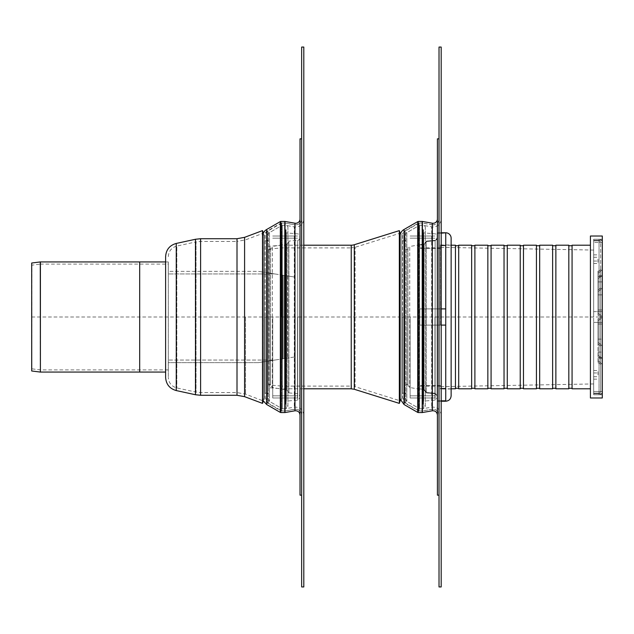 <?xml version="1.0" encoding="UTF-8"?>
<svg xmlns="http://www.w3.org/2000/svg" width="634" height="634" viewBox="0 0 634 634"><rect width="100%" height="100%" fill="white"/><g stroke="black" fill="none" stroke-linecap="round" stroke-linejoin="round"><path stroke-width="0.48" stroke-dasharray="3.17 2.38" d="M301.649 586.941L303.805 586.941L303.805 47.059L301.649 47.059L301.649 586.941M301.649 218.873L301.649 415.127L301.649 218.873A5.936 5.936 0 0 1 294.675 224.721L294.675 409.279L294.675 224.721L285.26 223.057L285.26 410.943L285.26 223.057L281.71 223.057L281.71 410.943L281.71 223.057L268.404 230.744L268.404 403.256L268.404 230.744A6.475 6.475 0 0 0 265.171 236.347L265.171 397.653L265.171 236.347M303.805 218.873L303.805 415.127L303.805 218.873A8.099 8.099 0 0 1 294.303 226.845L294.303 407.155L294.303 226.845L285.07 225.221L285.07 408.779L285.07 225.221L285.07 408.779L285.07 225.221L282.288 225.221L282.288 408.779L282.288 225.221L282.288 408.779L282.288 225.221L269.49 232.615L269.49 401.385L269.49 232.615L269.49 401.385L269.49 232.615L282.288 225.221L286.14 225.411A2.156 2.156 0 0 1 286.077 229.674L286.077 404.326L286.077 229.674A0.626 0.626 0 0 0 285.974 229.73L285.974 404.27L285.974 229.73A1.205 1.205 0 0 0 285.625 230.094L285.625 403.906L285.625 230.094A1.807 1.807 0 0 0 285.411 230.594L285.411 403.406L285.411 230.594A2.655 2.655 0 0 0 285.411 231.893L285.411 402.107L285.411 231.893A1.807 1.807 0 0 0 285.625 232.393L285.625 401.607L285.625 232.393A1.205 1.205 0 0 0 285.974 232.765L285.974 401.235L285.974 232.765A0.626 0.626 0 0 0 286.306 232.876L286.306 401.124L286.306 232.876L297.75 233.875A2.156 2.156 0 0 1 299.724 236.022L299.724 397.978L299.724 236.022M267.326 317L267.326 394.451L267.326 317M265.171 317L265.171 393.128L265.171 317M267.326 236.347L267.326 397.653L267.326 236.347A4.319 4.319 0 0 1 269.49 232.615A4.319 4.319 0 0 0 267.326 236.347L267.326 397.653L267.326 236.347M270.567 317L270.567 384.489L270.567 317M270.567 248.623L270.567 385.377L270.567 248.623A2.156 2.156 0 0 1 272.351 246.499L272.351 387.501L272.351 246.499L286.695 243.971L286.695 390.029L286.695 243.971A2.702 2.702 0 0 0 288.922 241.316L288.922 392.684L288.922 241.316M288.922 317L288.922 392.906L288.922 317M299.724 238.17L299.724 395.83L299.724 238.17A2.156 2.156 0 0 1 297.75 240.318L297.75 393.682L297.75 240.318L288.922 241.094M272.723 317L272.723 397.986L272.723 317M297.56 317L297.56 397.986L297.56 317M165.617 256.619L165.617 377.381M168.287 261.929L168.287 271.336L258.252 271.336L287.646 275.948L258.252 271.336L168.287 271.336L168.287 273.959L168.287 264.093L168.287 273.959L274.982 273.959L281.702 275.021L258.252 271.336L274.982 273.959L168.287 273.959L168.287 261.929L165.617 261.929L165.617 372.071L165.617 261.929L168.311 261.929L168.311 372.071L168.311 261.929M168.311 317L168.311 377.381L168.311 317M168.311 256.619C168.684 251.112 171.521 247.593 176.823 246.071L176.823 387.929L176.823 246.071L196.033 241.903L196.033 392.097L196.033 241.903L200.606 241.419L237.005 241.419L237.005 392.581L237.005 241.419L245.532 239.866L263.467 233.146L263.467 400.854L263.411 233.003M262.516 230.618L262.516 403.382M258.252 362.664L274.982 360.041L258.252 362.664L168.287 362.664L168.287 360.041L274.982 360.041L281.702 358.979L274.982 360.041L168.287 360.041L168.287 372.071L168.287 362.664L258.252 362.664L287.646 358.051L258.252 362.664M139.678 372.071L139.678 261.929L139.678 372.071M139.678 317L139.678 264.093L139.678 317M294.628 356.95L281.702 358.979L294.628 356.95L294.628 277.05L287.646 275.948L294.628 277.05L287.646 275.948L294.628 277.05L294.628 356.95M285.482 275.616L281.702 275.021L285.482 275.616L285.482 358.384L285.482 275.616M262.777 234.937L262.777 399.063L262.777 234.937L264.433 234.937L264.433 399.063L264.433 234.937A6.475 6.475 0 0 1 267.485 230.879L280.775 223.208L280.775 410.792L280.775 223.208A1.078 1.078 0 0 1 281.314 223.057L284.674 223.057L284.674 410.943L284.674 223.057A1.078 1.078 0 0 1 284.864 223.073L284.864 410.927L284.864 223.073L294.675 224.808L294.675 409.192L294.675 224.808A5.936 5.936 0 0 0 301.649 218.96L301.649 415.04L301.649 218.96M301.649 317L301.649 138.838L301.649 317M300.025 138.838L300.025 495.162M300.025 218.96L300.025 415.04L300.025 218.96M168.287 369.907L40.536 369.907L31.969 368.845L31.7 370.985L31.7 263.015L31.969 368.845L31.969 265.155L40.41 264.101L40.41 369.899L40.41 264.101A1.078 1.078 0 0 1 40.536 264.093L40.536 369.907L40.536 264.093L168.287 264.093M426.262 308.901L426.262 325.099L424.067 325.099L426.262 325.099L426.262 308.901L424.067 308.901L435.122 308.901L426.294 308.901L426.294 325.099L426.262 308.901M426.262 391.796L424.067 389.577L426.262 391.796M424.067 308.901L419.819 308.901L419.819 325.099L424.067 325.099L419.819 325.099L419.819 308.901L424.067 308.901L424.067 325.099L424.067 308.901M419.819 388.824L424.067 389.577L419.819 388.824L419.819 389.276L419.819 385.63L419.819 388.824M435.122 325.099L426.294 325.099L437.095 325.099L437.095 308.901L437.095 325.099L435.122 325.099L435.122 308.901L437.095 308.901L435.122 308.901L435.122 325.099M426.294 241.522L435.122 240.746L426.294 241.522L426.294 241.094L426.262 242.204L424.067 244.423L419.819 245.176L424.067 244.423L426.294 241.522M426.294 392.478L435.122 393.254L426.294 392.478L426.294 392.906L426.294 392.478M445.734 232.781L445.734 245.437L445.734 233.169L437.095 233.169L437.095 238.582L435.122 240.746L437.095 238.582L437.095 233.169L441.185 233.169M441.185 400.831L437.095 400.831L437.095 395.418L435.122 393.254L437.095 395.418L437.095 400.831L445.734 400.831L445.734 388.563L440.337 388.563L440.337 385.63L419.819 385.63L440.337 385.63L440.337 388.563L441.185 388.563M419.819 245.176L419.819 248.369L419.819 245.176M426.294 325.099L426.294 308.901L426.294 325.099M419.819 308.901L419.819 325.099L440.337 325.099L419.819 325.099L419.819 308.901L440.337 308.901L419.819 308.901M441.185 308.901L445.734 308.901L440.337 308.901L445.734 308.901L445.734 245.437L445.734 325.099L440.337 325.099L445.734 325.099L445.734 401.219M440.337 248.369L419.819 248.369L440.337 248.369L440.337 245.437L440.337 248.369M441.185 245.437L445.734 245.437M445.734 325.099L441.185 325.099M445.734 233.169L445.734 308.901M445.734 388.563L445.734 400.831M440.337 388.563L440.337 389.022L440.337 388.563M440.337 385.63L440.337 386.106L440.337 385.63M440.337 317L440.337 245.192L440.337 317M440.337 325.099L440.337 308.901L440.337 325.099M440.337 245.437L440.337 244.978L440.337 245.437M419.819 385.63L419.819 386.106L419.819 385.63M419.819 248.369L419.819 247.894L419.819 248.369M437.095 325.099L437.095 308.901L437.095 325.099M440.337 244.978L451.131 244.978L451.131 317M451.131 238.178L451.131 395.822M602.3 239.256L602.3 240.334L602.3 239.256L593.662 239.256L602.3 239.256M593.662 239.256L593.662 311.603L602.3 311.603L600.683 311.603L600.683 322.397L600.683 311.603L599.059 311.603L600.683 311.603L600.683 242.497L600.683 311.603L602.3 311.603L602.3 242.497L599.059 242.497L600.683 242.497A1.617 1.617 0 0 0 599.059 240.872A1.617 1.617 0 0 1 600.683 242.497A1.617 1.617 0 0 0 599.059 240.872A1.617 1.617 0 0 1 600.683 242.497L602.3 242.497A3.241 3.241 0 0 0 599.059 239.256A3.241 3.241 0 0 1 602.3 242.497A3.241 3.241 0 0 0 599.059 239.256A3.241 3.241 0 0 1 602.3 242.497L599.059 242.497L599.059 240.872L593.662 240.872L593.662 311.603L599.059 311.603L593.662 311.603L593.662 239.256L593.662 240.872L599.059 240.872L599.059 242.497L602.3 242.497L602.3 322.397L600.683 322.397L600.683 391.503A1.617 1.617 0 0 1 599.059 393.128A1.617 1.617 0 0 0 600.683 391.503A1.617 1.617 0 0 1 599.059 393.128A1.617 1.617 0 0 0 600.683 391.503L600.683 322.397L599.059 322.397L602.3 322.397L602.3 311.603L593.662 311.603L593.662 239.256L599.059 239.256L593.662 239.256L599.059 239.256L599.059 242.497L599.059 239.256L593.662 239.256M593.662 240.334L593.662 394.744L593.662 240.334L602.3 240.334L602.3 394.744L593.662 394.744L602.3 394.744L602.3 240.334L593.662 240.334M593.662 317L593.662 250.058L593.662 317M593.662 374.837L593.662 370.518L593.662 374.837M593.662 259.163L593.662 263.482L593.662 259.163M572.066 245.192L572.066 388.808M590.42 317L590.42 388.808L590.42 317M455.45 245.192L455.45 388.808M455.45 317L455.45 245.738L455.45 317M572.066 317L572.066 245.738L572.066 317M568.825 317L568.825 245.738L568.825 317M568.825 245.192L568.825 388.808M555.867 245.192L555.867 388.808M555.867 317L555.867 245.738L555.867 317M552.634 317L552.634 245.738L552.634 317M552.634 245.192L552.634 388.808M539.677 245.192L539.677 388.808M539.677 317L539.677 245.738L539.677 317M536.435 317L536.435 245.738L536.435 317M536.435 245.192L536.435 388.808M523.478 245.192L523.478 388.808M523.478 317L523.478 245.738L523.478 317M520.237 317L520.237 245.738L520.237 317M520.237 245.192L520.237 388.808M507.279 245.192L507.279 388.808M507.279 317L507.279 245.738L507.279 317M504.038 317L504.038 245.738L504.038 317M504.038 245.192L504.038 388.808M491.081 245.192L491.081 388.808M491.081 317L491.081 245.738L491.081 317M487.847 317L487.847 245.738L487.847 317M487.847 245.192L487.847 388.808M474.89 245.192L474.89 388.808M474.89 317L474.89 245.738L474.89 317M471.648 317L471.648 245.738L471.648 317M471.648 245.192L471.648 388.808M458.691 245.192L458.691 388.808M458.691 317L458.691 245.738L458.691 317M602.3 397.986L590.42 397.986L590.42 236.014L602.3 236.014L602.3 397.986M597.981 374.837L597.981 370.518L597.981 374.837M597.981 259.163L597.981 263.482L597.981 259.163M602.3 317L599.059 320.241L602.3 317L599.059 320.241L602.3 317L599.059 320.241L597.981 320.241L599.059 320.241L597.981 320.241L599.059 320.241L597.981 320.241L599.059 320.241L599.059 339.135L597.981 339.135L599.059 339.135L599.059 342.915L599.059 324.022L597.981 324.022L599.059 324.022L599.059 320.241L599.059 352.092L597.981 352.092L599.059 352.092L599.059 355.872L599.059 320.241L599.059 357.489L597.981 357.489L599.059 357.489L599.059 361.269L599.059 324.022L597.981 324.022L599.059 324.022L599.059 320.241L599.059 357.489L597.981 357.489L599.059 357.489L599.059 320.241L599.059 352.092L597.981 352.092L599.059 352.092L599.059 324.022L597.981 324.022L599.059 324.022L599.059 320.241L599.059 339.135L597.981 339.135L599.059 339.135L599.059 324.022L599.059 339.135L597.981 339.135L599.059 339.135L599.059 324.022L599.059 352.092L597.981 352.092L599.059 352.092L599.059 324.022L599.059 357.489L597.981 357.489L599.059 357.489L599.059 324.022L599.059 357.489L599.059 324.022L599.059 352.092L599.059 324.022L599.059 339.135L599.059 324.022L597.981 324.022L599.059 324.022L597.981 324.022L599.059 324.022L597.981 324.022L599.059 324.022L599.059 318.617L599.059 324.022L597.981 324.022L599.059 324.022L599.059 318.617L599.059 324.022L597.981 324.022L599.059 324.022L599.059 318.617L599.059 324.022L597.981 324.022L599.059 324.022L599.059 318.617L599.059 324.022L597.981 324.022L599.059 324.022L599.059 318.617L599.059 324.022L597.981 324.022L599.059 324.022L599.059 318.617L599.059 324.022L597.981 324.022L597.981 320.241L597.981 344.531L597.981 318.617L597.981 362.894L597.981 318.617L597.981 362.894L597.981 318.617L597.981 357.489L597.981 318.617L597.981 344.531L597.981 318.617L597.981 324.022L599.059 324.022L599.059 320.241L602.3 317L599.059 313.759L602.3 317L599.059 313.759L602.3 317L599.059 313.759L597.981 313.759L599.059 313.759L597.981 313.759L599.059 313.759L597.981 313.759L599.059 313.759L599.059 281.908L597.981 281.908L599.059 281.908L599.059 278.128L599.059 309.978L597.981 309.978L599.059 309.978L599.059 313.759L599.059 276.511L597.981 276.511L599.059 276.511L599.059 272.731L599.059 313.759L599.059 276.511L597.981 276.511L599.059 276.511L599.059 309.978L597.981 309.978L599.059 309.978L599.059 313.759L599.059 281.908L597.981 281.908L599.059 281.908L599.059 313.759L599.059 294.865L602.3 294.865L602.3 274.887L602.3 294.865L602.3 287.844L602.3 294.865L599.059 294.865L599.059 309.978L597.981 309.978L600.683 309.978L600.683 324.022L600.683 309.978L600.683 317L600.683 309.978L599.059 309.978L599.059 315.383L599.059 281.908L597.981 281.908L599.059 281.908L599.059 309.978L599.059 276.511L597.981 276.511L599.059 276.511L599.059 309.978L599.059 276.511L599.059 309.978L599.059 281.908L599.059 309.978L599.059 294.865L597.981 294.865L600.683 294.865L600.683 324.022L600.683 287.844L600.683 294.865L599.059 294.865L599.059 289.469L599.059 294.865L597.981 294.865L599.059 294.865L599.059 291.085L599.059 313.759L599.059 289.469L599.059 294.865L597.981 294.865L599.059 294.865L597.981 294.865L599.059 294.865L599.059 309.978L597.981 309.978L599.059 309.978L597.981 309.978L599.059 309.978L597.981 309.978L599.059 309.978L597.981 309.978L599.059 309.978L599.059 294.865L599.059 315.383L599.059 309.978L597.981 309.978L599.059 309.978L599.059 315.383L599.059 309.978L597.981 309.978L599.059 309.978L599.059 315.383L599.059 309.978L597.981 309.978L599.059 309.978L599.059 315.383L599.059 309.978L597.981 309.978L599.059 309.978L599.059 315.383L599.059 309.978L597.981 309.978L597.981 313.759L597.981 289.469L597.981 315.383L597.981 271.106L597.981 315.383L597.981 271.106L597.981 315.383L597.981 276.511L597.981 315.383L597.981 289.469L597.981 309.978L599.059 309.978L599.059 313.759L602.3 317L602.3 324.022L602.3 287.844L602.3 364.51L602.3 309.978L602.3 324.022L602.3 309.978L602.3 324.022L602.3 309.978L602.3 324.022L602.3 309.978L602.3 317L400.149 317L400.149 234.937L401.805 234.937L401.805 399.063L401.805 234.937A6.475 6.475 0 0 1 404.857 230.879L418.147 223.208L418.147 410.792L418.147 223.208A1.078 1.078 0 0 1 418.686 223.057L422.046 223.057L422.046 410.943L422.046 223.057A1.078 1.078 0 0 1 422.236 223.073L422.236 410.927L422.236 223.073L432.055 224.808L432.055 409.192L432.055 224.808A5.936 5.936 0 0 0 439.021 218.96L439.021 415.04L439.021 218.96M439.021 317L439.021 138.838L439.021 317M437.405 138.838L437.405 495.162M437.405 218.96L437.405 415.04L437.405 218.96M31.7 317L400.141 317L400.149 399.063L401.805 399.063L404.857 403.121L404.857 230.879L404.857 403.121L418.686 410.943L418.686 223.057L418.686 410.943L422.236 410.927L432.055 409.192C436.176 408.993 438.498 410.943 439.021 415.04M399.333 230.618L399.333 403.382M351.228 388.808L351.228 386.106A12.957 12.957 0 0 1 355.103 386.7L355.103 247.3L355.103 386.7L400.141 400.807L400.141 233.193L355.103 247.3L351.228 247.894L351.228 317L351.228 245.192M303.805 245.192L281.948 245.192L268.404 246.372L268.642 249.067L282.067 247.894L351.228 247.894L351.228 386.106L282.067 386.106L282.067 247.894L282.067 386.106A1.078 1.078 0 0 1 281.971 386.098L281.971 247.902L281.971 386.098L268.642 384.933L268.642 249.067L268.404 387.628L281.861 388.8L281.861 245.199L281.861 388.8A1.078 1.078 0 0 0 281.948 388.808L281.948 245.192L281.948 388.808L303.805 388.808M439.021 586.941L441.185 586.941L441.185 47.059L439.021 47.059L439.021 586.941M439.021 218.873L439.021 415.127L439.021 218.873A5.936 5.936 0 0 1 432.055 224.721L432.055 409.279L432.055 224.721L422.632 223.057L422.632 410.943L422.632 223.057L419.082 223.057L419.082 410.943L419.082 223.057L405.784 230.744L405.784 403.256L405.784 230.744A6.475 6.475 0 0 0 402.542 236.347L402.542 397.653L402.542 236.347M441.185 218.873L441.185 415.127L441.185 218.873A8.099 8.099 0 0 1 431.675 226.845L431.675 407.155L431.675 226.845L422.45 225.221L422.45 408.779L422.45 225.221L422.45 408.779L422.45 225.221L419.66 225.221L419.66 408.779L419.66 225.221L419.66 408.779L419.66 225.221L406.862 232.615L406.862 401.385L406.862 232.615L406.862 401.385L406.862 232.615L419.66 225.221L423.512 225.411A2.156 2.156 0 0 1 423.449 229.674L423.449 404.326L423.449 229.674A0.626 0.626 0 0 0 423.346 229.73L423.346 404.27L423.346 229.73A1.205 1.205 0 0 0 422.997 230.094L422.997 403.906L422.997 230.094A1.807 1.807 0 0 0 422.783 230.594L422.783 403.406L422.783 230.594A2.655 2.655 0 0 0 422.783 231.893L422.783 402.107L422.783 231.893A1.807 1.807 0 0 0 422.997 232.393L422.997 401.607L422.997 232.393A1.205 1.205 0 0 0 423.346 232.765L423.346 401.235L423.346 232.765A0.626 0.626 0 0 0 423.678 232.876L423.678 401.124L423.678 232.876L435.122 233.875A2.156 2.156 0 0 1 437.095 236.022L437.095 397.978L437.095 236.022M404.698 317L404.698 394.451L404.698 317M402.542 317L402.542 393.128L402.542 317M404.698 236.347L404.698 397.653L404.698 236.347A4.319 4.319 0 0 1 406.862 232.615A4.319 4.319 0 0 0 404.698 236.347L404.698 397.653L404.698 236.347M407.939 317L407.939 384.489L407.939 317M407.939 248.623L407.939 385.377L407.939 248.623A2.156 2.156 0 0 1 409.722 246.499L409.722 387.501L409.722 246.499L424.067 243.971L424.067 390.029L424.067 243.971A2.702 2.702 0 0 0 426.294 241.316L426.294 392.684L426.294 241.316M426.294 317L426.294 392.906L426.294 317M437.095 238.17L437.095 395.83L437.095 238.17A2.156 2.156 0 0 1 435.122 240.318L435.122 393.682L435.122 240.318L437.095 238.17M410.103 317L410.103 397.986L410.103 317M434.932 317L434.932 397.986L434.932 317M602.3 391.503L599.059 391.503L602.3 391.503A3.241 3.241 0 0 1 599.059 394.744A3.241 3.241 0 0 0 602.3 391.503L602.3 322.397L599.059 322.397L602.3 322.397L602.3 391.503L599.059 391.503L602.3 391.503A3.241 3.241 0 0 1 599.059 394.744L593.662 394.744L599.059 394.744A3.241 3.241 0 0 0 602.3 391.503M599.059 393.128L593.662 393.128L593.662 394.744L593.662 393.128L599.059 393.128L599.059 391.503L599.059 393.128L593.662 393.128L599.059 393.128M593.662 322.397L599.059 322.397L593.662 322.397L599.059 322.397L593.662 322.397L593.662 394.744L599.059 394.744L599.059 391.503L599.059 394.744L593.662 394.744L593.662 322.397M593.662 240.872L599.059 240.872L593.662 240.872M600.683 276.511L600.683 269.49L600.683 281.908L600.683 276.511L599.059 276.511L599.059 271.106L599.059 276.511L600.683 276.511L599.059 276.511L599.059 271.106L599.059 276.511L600.683 276.511L600.683 309.978L599.059 309.978L600.683 309.978L599.059 309.978L600.683 309.978L599.059 309.978L600.683 309.978L599.059 309.978L600.683 309.978L599.059 309.978L600.683 309.978L600.683 274.887L600.683 281.908L599.059 281.908L600.683 281.908L599.059 281.908L599.059 276.511L599.059 281.908L600.683 281.908L600.683 309.978M600.683 324.022L600.683 364.51L600.683 317L600.683 324.022L600.683 317L600.683 324.022L599.059 324.022L600.683 324.022L599.059 324.022L600.683 324.022L599.059 324.022L600.683 324.022L599.059 324.022L600.683 324.022L599.059 324.022L600.683 324.022L599.059 324.022L600.683 324.022L600.683 339.135L599.059 339.135L599.059 344.531L599.059 339.135L600.683 339.135L599.059 339.135L599.059 344.531L599.059 339.135L600.683 339.135L600.683 324.022L600.683 352.092L599.059 352.092L599.059 361.269L599.059 352.092L600.683 352.092L599.059 352.092L599.059 362.894L599.059 357.489L600.683 357.489L599.059 357.489L599.059 362.894L599.059 357.489L600.683 357.489L599.059 357.489L599.059 352.092L600.683 352.092L600.683 324.022L600.683 357.489M602.3 276.511L602.3 269.49L602.3 281.908L602.3 276.511L599.059 276.511L602.3 276.511L599.059 276.511L602.3 276.511L602.3 309.978L599.059 309.978L602.3 309.978L599.059 309.978L602.3 309.978L599.059 309.978L602.3 309.978L599.059 309.978L602.3 309.978L599.059 309.978L602.3 309.978L599.059 309.978L602.3 309.978L602.3 274.887L602.3 281.908L599.059 281.908L602.3 281.908L599.059 281.908L602.3 281.908L602.3 309.978M297.75 317L297.75 400.125L297.75 317M286.14 317L286.14 408.589L286.14 317M200.606 238.717L200.606 395.283M245.532 317L245.532 394.134L245.532 317M244.589 237.338L244.589 396.662M237.005 238.717L237.005 395.283M195.462 239.264L195.462 394.736M176.252 243.432L176.252 390.568M286.568 275.782L286.568 358.218L286.568 275.782M287.646 275.948L287.646 358.051L287.646 275.948M283.858 275.354L283.858 358.646L283.858 275.354M281.702 275.021L281.702 358.979L281.702 275.021M282.78 358.812L282.78 275.188L282.78 358.812M284.817 412.56L284.817 221.44M285.007 221.456L285.007 412.544M280.878 221.44L280.878 412.56M294.961 223.216L294.961 410.784M281.314 317L281.314 223.057L281.314 317M280.339 412.417L280.339 221.583M266.676 229.476L266.676 404.524M267.485 230.879L267.485 403.121L267.485 230.879M40.275 372.063L40.275 261.937M40.402 261.929L40.402 372.071M602.3 393.666L593.662 393.666L602.3 393.666M422.189 412.56L422.189 221.44M422.379 221.456L422.379 412.544M418.258 221.44L418.258 412.56M432.333 223.216L432.333 410.784M417.719 412.417L417.719 221.583M404.048 229.476L404.048 404.524M354.295 244.724L354.295 389.276M435.122 317L435.122 400.125L435.122 317M423.512 317L423.512 408.589L423.512 317M599.059 322.397L599.059 391.503L599.059 322.397M599.059 242.497L599.059 311.603L599.059 242.497L599.059 311.603L599.059 242.497L593.662 242.497L599.059 242.497M593.662 391.503L599.059 391.503L593.662 391.503M597.981 281.908L599.059 281.908L597.981 281.908M597.981 276.511L599.059 276.511L600.683 274.887L599.059 276.511L597.981 276.511M599.059 294.865L602.3 294.865L599.059 294.865L599.059 291.085L599.059 294.865M597.981 339.135L602.3 339.135L597.981 339.135M597.981 352.092L602.3 352.092L597.981 352.092M597.981 357.489L602.3 357.489L599.059 357.489L602.3 357.489L599.059 357.489L600.683 359.113L599.059 357.489L597.981 357.489M599.059 324.022L602.3 324.022L599.059 324.022M267.326 240.872L265.171 240.872M267.326 393.128L265.171 393.128M269.49 401.385L267.326 397.653L269.49 401.385L282.288 408.779L285.07 408.779L282.288 408.779L269.49 401.385M303.805 415.127C303.092 409.54 299.93 406.885 294.303 407.155L285.07 408.779L286.14 408.589L287.923 406.465L287.923 227.535L287.923 406.465L285.625 403.906L285.332 402.756L286.306 401.124L297.75 400.125L299.724 397.978M265.171 397.653L268.404 403.256L281.71 410.943L285.26 410.943L294.675 409.279C298.804 409.081 301.126 411.03 301.649 415.127M268.404 241.419L267.326 239.549M268.404 392.581L267.326 394.451M270.567 249.511L268.404 249.511M270.567 384.489L268.404 384.489M288.922 392.684L286.695 390.029L272.351 387.501L270.567 385.377M288.922 392.906L297.75 393.682L299.724 395.83M285.332 231.244L285.332 402.756L285.332 231.244M297.56 238.178L272.723 238.178L297.56 238.178M297.56 395.822L272.723 395.822L297.56 395.822M297.56 236.014L272.723 236.014L297.56 236.014M297.56 397.986L272.723 397.986L297.56 397.986M301.649 415.04C301.126 410.943 298.804 408.993 294.675 409.192L284.864 410.927L280.775 410.792L267.485 403.121L264.433 399.063L262.777 399.063L263.411 400.997L245.532 394.134L237.005 392.581L200.606 392.581L196.033 392.097L176.823 387.929C171.521 386.407 168.684 382.888 168.311 377.381M426.294 392.581L424.067 390.029L426.294 392.684M419.819 389.276L409.722 387.501L407.939 385.377M426.294 241.094L435.122 240.318L426.294 241.094M426.294 392.906L435.122 393.682L437.095 395.83L435.122 393.682L426.294 392.906M419.819 244.724L424.067 243.971L426.294 241.419M440.337 386.106L419.819 386.106M440.337 247.894L419.819 247.894M441.185 401.219L437.095 401.219M441.185 232.781L437.095 232.781M451.131 389.022L440.337 389.022M451.131 245.192L440.337 245.192M451.131 388.808L440.337 388.808M593.662 250.058L440.337 247.355M593.662 383.942L440.337 386.645M593.662 376.723L597.981 376.723L593.662 376.723M593.662 372.951L597.981 372.951L593.662 372.951M593.662 379.156L597.981 379.156L593.662 379.156M593.662 370.518L597.981 370.518L593.662 370.518M593.662 261.049L597.981 261.049L593.662 261.049M593.662 257.277L597.981 257.277L593.662 257.277M593.662 263.482L597.981 263.482L593.662 263.482M593.662 254.844L597.981 254.844L593.662 254.844M404.698 240.872L402.542 240.872M404.698 393.128L402.542 393.128M406.862 401.385L404.698 397.653L406.862 401.385L419.66 408.779L422.45 408.779L419.66 408.779L406.862 401.385M441.185 415.127C440.471 409.54 437.301 406.885 431.675 407.155L422.45 408.779L423.512 408.589L425.295 406.465L425.295 227.535L425.295 406.465L422.997 403.906L422.704 402.756L423.678 401.124L435.122 400.125L437.095 397.978M402.542 397.653L405.784 403.256L419.082 410.943L422.632 410.943L432.055 409.279C436.176 409.081 438.498 411.03 439.021 415.127M405.784 241.419L404.698 239.549M405.784 392.581L404.698 394.451M407.939 249.511L405.784 249.511M407.939 384.489L405.784 384.489M422.704 231.244L422.704 402.756L422.704 231.244M434.932 238.178L410.103 238.178L434.932 238.178M434.932 395.822L410.103 395.822L434.932 395.822M434.932 236.014L410.103 236.014L434.932 236.014M434.932 397.986L410.103 397.986L434.932 397.986M597.981 315.383L599.059 315.383L600.683 317L599.059 315.383L600.683 317L599.059 315.383L600.683 317L599.059 315.383L597.981 315.383M597.981 289.469L599.059 289.469L600.683 287.844L599.059 289.469L597.981 289.469M597.981 318.617L599.059 318.617L600.683 317L599.059 318.617L600.683 317L599.059 318.617L600.683 317L599.059 318.617L597.981 318.617M597.981 291.085L599.059 291.085L602.3 287.844L599.059 291.085L597.981 291.085M597.981 278.128L599.059 278.128L602.3 274.887L599.059 278.128L597.981 278.128M597.981 272.731L599.059 272.731L602.3 269.49L599.059 272.731L597.981 272.731M597.981 342.915L599.059 342.915L602.3 346.156L599.059 342.915L597.981 342.915M597.981 355.872L599.059 355.872L602.3 359.113L599.059 355.872L597.981 355.872M597.981 361.269L599.059 361.269L602.3 364.51L599.059 361.269L597.981 361.269M599.059 271.106L600.683 269.49L599.059 271.106L597.981 271.106L599.059 271.106M599.059 344.531L600.683 346.156L599.059 344.531L597.981 344.531L599.059 344.531M599.059 362.894L600.683 364.51L599.059 362.894L597.981 362.894L599.059 362.894M602.3 324.022L602.3 357.489"/><path stroke-width="0.95" d="M303.805 586.941L301.649 586.941L301.649 47.059L303.805 47.059L303.805 586.941M176.252 243.432L176.252 390.568C169.619 388.666 166.076 384.267 165.617 377.381L165.617 256.619C166.076 249.733 169.619 245.334 176.252 243.432L195.462 239.264L200.606 238.717L237.005 238.717L244.589 237.338L262.516 230.618L263.411 233.003M262.777 234.937A8.099 8.099 0 0 1 266.676 229.476L266.676 404.524L263.411 400.997L262.516 403.382L262.516 230.618M165.617 261.929L139.678 261.929L139.678 372.071L40.402 372.071L40.402 261.929A1.078 1.078 0 0 0 40.275 261.937L40.402 372.071M284.817 412.56L284.817 221.44A1.078 1.078 0 0 1 285.007 221.456L285.007 412.544L280.878 412.56L280.878 221.44A1.078 1.078 0 0 0 280.339 221.583L280.339 412.417L280.878 412.56M301.649 495.162L300.025 495.162L300.025 138.838L301.649 138.838M300.025 218.96A4.319 4.319 0 0 1 294.961 223.216L285.007 221.456M40.402 261.929L139.678 261.929L139.678 372.071L165.617 372.071M40.275 372.063L31.7 370.985L31.7 263.015L40.275 261.937M445.734 245.437L441.185 245.437M441.185 233.169L445.734 232.781A5.397 5.397 0 0 1 451.131 238.178L451.131 395.822C450.814 399.103 449.015 400.902 445.734 401.219L445.734 233.169M441.185 325.099L445.734 325.099M445.734 308.901L441.185 308.901M445.734 400.831L441.185 400.831M441.185 388.563L445.734 388.563M451.131 317L451.131 244.978M590.42 388.808L572.066 388.808L572.066 245.192L590.42 245.192M451.131 388.808L455.45 388.808L455.45 245.192L451.131 245.192M568.825 317L568.825 245.192L555.867 245.192L555.867 388.808L568.825 388.808L568.825 317M552.634 317L552.634 245.192L539.677 245.192L539.677 388.808L552.634 388.808L552.634 317M536.435 317L536.435 245.192L523.478 245.192L523.478 388.808L536.435 388.808L536.435 317M520.237 317L520.237 245.192L507.279 245.192L507.279 388.808L520.237 388.808L520.237 317M504.038 317L504.038 245.192L491.081 245.192L491.081 388.808L504.038 388.808L504.038 317M487.847 317L487.847 245.192L474.89 245.192L474.89 388.808L487.847 388.808L487.847 317M471.648 317L471.648 245.192L458.691 245.192L458.691 388.808L471.648 388.808L471.648 317M602.3 397.986L602.3 236.014L590.42 236.014L590.42 397.986L602.3 397.986M422.189 412.56L422.189 221.44A1.078 1.078 0 0 1 422.379 221.456L422.379 412.544L418.258 412.56L418.258 221.44A1.078 1.078 0 0 0 417.719 221.583L417.719 412.417L418.258 412.56M439.021 495.162L437.405 495.162L437.405 138.838L439.021 138.838M437.405 218.96A4.319 4.319 0 0 1 432.333 223.216L422.379 221.456M404.048 229.476L404.048 404.524L400.149 399.063L400.149 234.937A8.099 8.099 0 0 1 404.048 229.476L417.719 221.583M354.295 244.724A10.255 10.255 0 0 1 351.228 245.192L351.228 388.808L354.295 389.276L354.295 244.724L399.333 230.618L399.333 403.382L354.295 389.276M399.333 403.382L400.141 400.807L400.141 233.193L399.333 230.618M441.185 586.941L439.021 586.941L439.021 47.059L441.185 47.059L441.185 586.941M237.005 238.717L237.005 395.283L244.589 396.662L244.589 237.338M237.005 395.283L200.606 395.283L200.606 238.717M176.252 390.568L195.462 394.736L195.462 239.264M285.007 412.544L294.961 410.784L294.961 223.216M422.379 412.544L432.333 410.784L432.333 223.216M244.589 396.662L262.516 403.382M195.462 394.736L200.606 395.283M284.817 221.44L280.878 221.44M266.676 404.524L280.339 412.417M266.676 229.476L280.339 221.583M294.961 410.784C297.956 410.642 299.644 412.06 300.025 415.04M445.734 401.219L441.185 401.219M445.734 232.781L441.185 232.781M572.066 245.738L568.825 245.738M572.066 388.262L568.825 388.262M555.867 245.738L552.634 245.738M555.867 388.262L552.634 388.262M539.677 245.738L536.435 245.738M539.677 388.262L536.435 388.262M523.478 245.738L520.237 245.738M523.478 388.262L520.237 388.262M507.279 245.738L504.038 245.738M507.279 388.262L504.038 388.262M491.081 245.738L487.847 245.738M491.081 388.262L487.847 388.262M474.89 245.738L471.648 245.738M474.89 388.262L471.648 388.262M458.691 245.738L455.45 245.738M458.691 388.262L455.45 388.262M422.189 221.44L418.258 221.44M404.048 404.524L417.719 412.417M432.333 410.784C435.336 410.642 437.024 412.06 437.405 415.04M303.805 388.808L351.228 388.808M303.805 245.192L351.228 245.192"/></g></svg>
